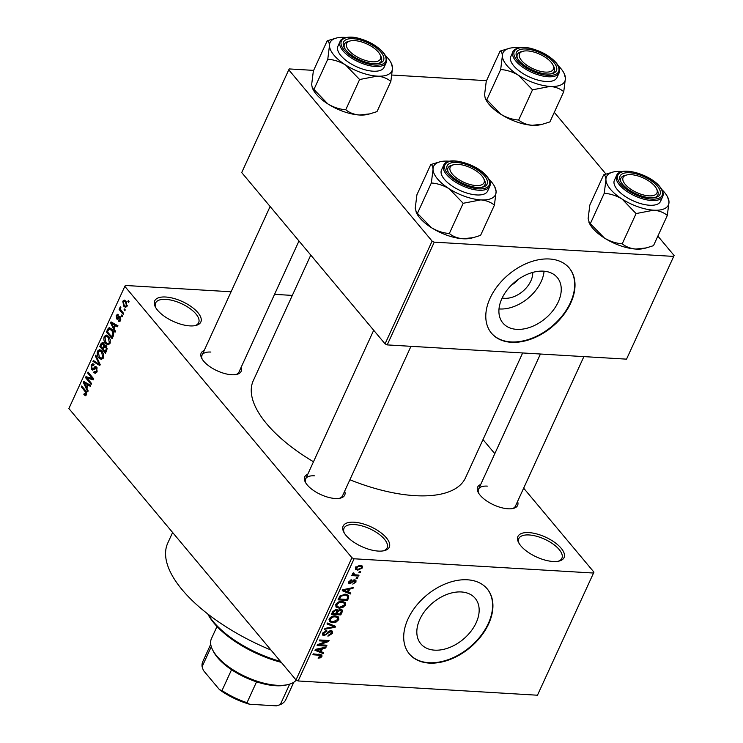 <?xml version="1.0" encoding="UTF-8"?>
<svg xmlns="http://www.w3.org/2000/svg" width="743" height="743" viewBox="0 0 743 743"><rect width="100%" height="100%" fill="white"/><g stroke="black" fill="none" stroke-linecap="round" stroke-linejoin="round"><path stroke-width="1.11" d="M553.08 561.485A25.373 10.904 -155.4 0 1 518.558 542.483A25.373 10.904 -155.4 0 1 528.923 532.61A25.373 10.904 -155.4 0 1 558.829 545.789A25.373 10.904 -155.4 0 1 559.126 561.058A25.373 10.904 -155.4 0 1 553.08 561.485M558.151 561.262A23.674 10.179 24.6 0 0 561.894 558.29A23.674 10.179 24.6 0 0 552.987 543.987A23.674 10.179 24.6 0 0 529.09 534.96A23.674 10.179 24.6 0 0 518.837 538.582A23.674 10.179 24.6 0 0 519.041 543.347M189.846 325.889A25.373 10.904 -155.4 0 1 155.315 306.887A25.373 10.904 -155.4 0 1 165.68 297.014A25.373 10.904 -155.4 0 1 195.595 310.193A25.373 10.904 -155.4 0 1 195.892 325.462A25.373 10.904 -155.4 0 1 189.846 325.889M194.917 325.666A23.674 10.179 24.6 0 0 198.66 322.694A23.674 10.179 24.6 0 0 189.744 308.391A23.674 10.179 24.6 0 0 165.856 299.373A23.674 10.179 24.6 0 0 155.603 302.986A23.674 10.179 24.6 0 0 155.798 307.76M378.298 551.083A25.373 10.904 -155.4 0 1 343.768 532.081A25.373 10.904 -155.4 0 1 354.142 522.208A25.373 10.904 -155.4 0 1 384.047 535.378A25.373 10.904 -155.4 0 1 384.345 550.647A25.373 10.904 -155.4 0 1 378.298 551.083M383.369 550.851A23.674 10.179 24.6 0 0 387.112 547.888A23.674 10.179 24.6 0 0 378.196 533.585A23.674 10.179 24.6 0 0 354.309 524.558A23.674 10.179 24.6 0 0 344.055 528.18A23.674 10.179 24.6 0 0 344.25 532.945M532.74 272.402A22.457 15.055 -39.9 0 1 504.562 298.305A22.457 15.055 -39.9 0 1 502.175 297.98M543.402 271.158A35.45 23.767 140.1 0 0 507.283 289.816A35.45 23.767 140.1 0 0 502.89 323.019A35.45 23.767 140.1 0 0 516.747 329.363A35.45 23.767 140.1 0 0 552.876 310.713A35.45 23.767 140.1 0 0 557.259 277.51A35.45 23.767 140.1 0 0 543.402 271.158M499.008 308.921A35.45 23.767 140.1 0 0 499.677 308.967A35.45 23.767 140.1 0 0 544.071 271.214M549.467 258.991A50.738 34.02 140.1 0 0 497.773 285.702A50.738 34.02 140.1 0 0 491.485 333.208A50.738 34.02 140.1 0 0 511.323 342.3A50.738 34.02 140.1 0 0 563.027 315.599A50.738 34.02 140.1 0 0 569.305 268.084A50.738 34.02 140.1 0 0 549.467 258.991M491.327 333.022A50.738 34.02 140.1 0 0 511.008 341.919A50.738 34.02 140.1 0 0 562.59 315.357A50.738 34.02 140.1 0 0 569.147 267.898M434.674 650.162A35.45 23.767 -39.9 0 1 420.807 643.81A35.45 23.767 -39.9 0 1 425.2 610.616A35.45 23.767 -39.9 0 1 461.319 591.957A35.45 23.767 -39.9 0 1 475.176 598.31A35.45 23.767 -39.9 0 1 470.793 631.504A35.45 23.767 -39.9 0 1 434.674 650.162M467.384 579.791A50.738 34.02 140.1 0 0 415.69 606.492A50.738 34.02 140.1 0 0 409.402 654.007A50.738 34.02 140.1 0 0 429.25 663.1A50.738 34.02 140.1 0 0 480.944 636.398A50.738 34.02 140.1 0 0 487.222 588.883A50.738 34.02 140.1 0 0 467.384 579.791M409.244 653.812A50.738 34.02 140.1 0 0 428.925 662.71A50.738 34.02 140.1 0 0 480.507 636.157A50.738 34.02 140.1 0 0 487.064 588.688M241.113 367.367A21.984 9.455 -155.4 0 1 236.859 374.361A21.984 9.455 -155.4 0 1 231.621 374.732A21.984 9.455 -155.4 0 1 201.697 358.265A21.984 9.455 -155.4 0 1 204.204 350.473M210.845 352.061A20.293 8.721 24.6 0 0 202.059 355.163A20.293 8.721 24.6 0 0 202.18 359.138M517.583 501.423A21.984 9.455 -155.4 0 1 513.329 508.416A21.984 9.455 -155.4 0 1 508.091 508.788A21.984 9.455 -155.4 0 1 478.167 492.321A21.984 9.455 -155.4 0 1 480.675 484.52M487.315 486.117A20.293 8.721 24.6 0 0 478.529 489.219A20.293 8.721 24.6 0 0 478.659 493.194M344.687 491.132A21.984 9.455 -155.4 0 1 340.424 498.126A21.984 9.455 -155.4 0 1 335.186 498.497A21.984 9.455 -155.4 0 1 305.262 482.021A21.984 9.455 -155.4 0 1 307.778 474.229M314.419 475.826A20.293 8.721 24.6 0 0 305.624 478.929A20.293 8.721 24.6 0 0 305.754 482.904M522.654 352.962L465.489 477.833A116.697 50.162 -155.4 0 1 414.956 495.655A116.697 50.162 -155.4 0 1 349.888 479.755M593.945 572.147L537.468 695.216L593.945 572.147L523.657 488.16M494.801 453.676L483.006 439.577M127.025 306.274L125.53 307.388L123.784 306.2L122.781 301.203L124.295 300.088L125.994 301.231L127.025 306.274M123.635 313.444L123.227 314.326L119.131 309.432L119.53 308.549L120.19 309.329L119.939 307.407L120.542 306.831L120.747 309.738L123.635 313.444M118.555 320.075L119.976 319.704L119.883 317.753L116.53 318.821L116.27 315.431L117.524 314.308L118.378 314.781L118.044 315.756L116.874 316.1L116.846 317.837L119.326 316.193L120.19 316.75L120.533 320.465L119.261 321.57L118.23 321.05L118.555 320.075L120.524 320.484M120.756 317.809L119.409 317.54M117.301 319.276L116.53 318.821L118.072 318.914M118.044 315.756L116.874 316.1M116.846 317.837L118.861 318.05M113.261 336.105L112.072 338.687L106.435 331.954L108.32 328.202L109.481 327.709L111.942 329.353C113.651 331.034 114.088 333.291 113.261 336.105M105.924 345.449L104.326 345.356L106.258 345.801L106.686 350.473L105.432 353.204L99.794 346.47L101.048 343.721L102.525 342.374L103.583 342.987L104.326 345.356L105.088 345.058M100.194 364.646L99.794 365.51L92.959 361.395L93.377 360.485L99.311 364.349L95.401 356.064L95.819 355.135L100.194 364.646M91.556 383.499L91.157 384.382L85.519 377.648L85.947 376.701L92.178 378.382L87.655 372.977L88.064 372.094L93.702 378.828L93.265 379.775L87.052 378.113L91.556 383.499M85.464 395.713L83.866 394.617L84.2 393.641L85.854 393.976L85.872 392.518L81.303 386.862L81.702 385.979L85.529 390.549L86.494 394.802L85.464 395.713M86.615 394.514L85.269 394.44L86.745 394.031M351.931 557.742L124.824 286.352L68.885 408.539L295.993 679.929L351.931 557.742L354.086 558.782L298.138 680.969L295.993 679.929M88.166 390.902L87.748 391.83L83.337 382.404L83.764 381.475L90.692 385.394L90.265 386.323L88.231 385.069L86.838 388.134L88.166 390.902M97.194 368.073L92.596 370.06L91.556 369.438L91.166 365.073L92.801 363.671L94.064 364.423L93.729 365.398L92.866 364.897L91.835 365.835L91.974 368.574L92.68 368.983L95.596 366.475L96.646 367.116L97.017 371.825L95.206 373.348L93.776 372.475L94.11 371.509L95.085 372.067L96.395 370.961L96.246 368.017L95.671 367.655L97.054 367.739M91.974 368.574L94.073 369.067L92.587 368.983M101.317 359.445L98.986 358.005C97.296 356.287 96.831 353.965 97.584 351.049L99.618 349.554L102.042 351.105L103.658 354.402L103.361 357.968L101.317 359.445M107.967 344.928L105.636 343.489C103.946 341.771 103.481 339.449 104.234 336.533L106.268 335.037L108.682 336.588L110.308 339.885L110.01 343.452L107.967 344.928M115.444 331.322L115.026 332.251L110.614 322.834L111.041 321.895L117.97 325.815L117.543 326.744L115.509 325.49L114.116 328.555L115.444 331.322M122.474 315.97L122.075 316.852L121.267 315.896L121.676 315.004L122.474 315.97L121.267 315.896M125.251 309.915L124.843 310.797L124.044 309.831L124.443 308.949L125.251 309.915L124.044 309.831M129.068 301.584L128.66 302.466L127.852 301.5L128.26 300.618L129.068 301.584L127.852 301.5M292.315 295.408L274.538 294.358M231.082 291.767L125.363 285.47L124.824 286.352M360.634 571.618L360.234 572.5L358.888 572.426L359.287 571.543L360.634 571.618M357.866 577.683L357.457 578.565L356.111 578.481L356.519 577.599L357.866 577.683M350.835 593.035L350.408 593.963L342.226 590.713L342.653 589.784L353.352 587.527L352.934 588.447L349.767 589.05L348.374 592.106L350.835 593.035M345.161 602.462L345.439 605.081L342.802 607.523L339.179 608.201L335.985 607.05L335.79 604.496C337.517 602.109 339.644 601.078 342.189 601.384L345.272 602.592M338.52 616.978L338.799 619.597L336.161 622.04L332.53 622.718L329.344 621.566L329.149 619.012C330.867 616.625 333.003 615.594 335.539 615.901L338.632 617.099M332.455 633.454L327.932 636.194L328.22 635.302L331.387 633.305L330.598 631.42L324.152 635.711L322.741 635.116L322.722 633.036L326.753 630.547L326.474 631.439L323.837 633.073L324.589 634.828L325.675 634.606L328.127 631.745L330.979 630.538L332.455 631.178L332.455 633.454L331.629 632.469M330.403 630.556L331.424 631.773L329.938 630.64M322.676 633.157L324.589 634.828M323.558 652.614L323.131 653.543L314.948 650.292L315.376 649.363L326.075 647.107L325.657 648.026L322.49 648.63L321.097 651.685L323.558 652.614M593.406 573.029L354.086 558.782M537.468 695.216L298.138 680.969M320.632 657.778L318.125 658.168L318.403 657.276L320.846 656.329L320.577 655.335L312.905 654.75L313.314 653.868L321.895 654.917L321.933 656.431L320.632 657.778L320.047 657.072M320.846 656.329L319.657 654.239M326.948 645.212L326.539 646.094L317.131 645.537L317.558 644.59L326.809 641.311L319.267 640.865L319.666 639.983L329.084 640.54L328.647 641.488L319.416 644.757L326.948 645.212M335.576 626.358L335.177 627.222L324.57 629.284L324.988 628.364L334.257 626.776L327.013 623.953L327.431 623.024L335.576 626.358M342.068 612.176L340.814 614.916L331.406 614.359L332.66 611.61L336.142 609.325L337.675 610.393L340.535 609.325L342.179 609.984L342.068 612.176L341.269 611.229M337.415 609.864L336.923 609.501M348.643 597.809L347.464 600.4L338.046 599.842L339.997 595.979L345.421 594.186L348.69 595.366L348.643 597.809L347.835 596.833M355.962 582.094L352.776 584.119L355.015 581.973L354.504 580.72L349.897 583.822L348.848 583.376L348.857 581.713L351.755 579.781L349.851 581.732L350.167 582.93L354.736 579.828L355.953 580.329L355.962 582.094L355.126 581.091M354.114 579.846L355.043 580.952L353.817 579.911M348.876 581.676L350.167 582.93M359.018 575.156L358.609 576.039L351.764 575.63L352.173 574.748L353.269 574.813L352.535 573.689L353.287 572.872L354.151 573.178L354.151 574.692L359.018 575.156M352.47 573.865L353.269 574.813L352.535 573.689M353.083 573.029L354.151 574.692M362.463 567.903L357.792 570.15L355.498 569.342L355.377 567.485L359.974 565.228L362.352 566.055L362.463 567.903L360.244 565.247M432.11 241.113L288.758 69.814L241.716 172.562L385.069 343.86L432.11 241.113L434.256 242.153L387.214 344.901L385.069 343.86M486.544 80.671L391.96 75.043M313.639 70.381L289.296 68.932L288.758 69.814M674.115 255.518L626.535 359.148L674.115 255.518L657.861 236.098M605.926 174.038L554.297 112.332M673.576 256.4L434.256 242.153M626.535 359.148L387.214 344.901M313.481 461.765A116.697 50.162 -155.4 0 1 253.279 380.676L310.778 255.081M270.972 650.032A126.849 54.518 -155.4 0 1 167.769 543.068L172.608 532.49M512.345 508.611A20.293 8.721 24.6 0 0 515.438 506.113L583.887 356.603M339.44 498.321A20.293 8.721 24.6 0 0 342.532 495.822L410.981 346.312M235.875 374.565A20.293 8.721 24.6 0 0 238.967 372.067L298.974 240.983M511.825 284.755A11.842 7.941 140.1 0 0 518.02 279.563M320.131 654.277L321.933 656.431M321.803 651.945L323.131 653.543M325.062 647.32L325.657 648.026M321.951 647.97L322.49 648.63M320.363 650.812L321.097 651.685M317.772 650.329L320.131 651.323L321.255 648.862L316.174 649.819L317.772 650.329M315.729 649.289L316.174 649.819M320.725 648.23L321.255 648.862M325.74 645.138L326.539 646.094M326.01 640.355L326.809 641.311M327.793 640.466L328.647 641.488M318.877 644.125L319.416 644.757M322.481 633.714L324.152 635.711M325.787 630.621L326.474 631.439M323.168 632.274L323.837 633.073M333.876 625.662L335.177 627.222M333.031 625.318L334.257 626.776M335.632 621.408L336.161 622.04M331.638 621.65L332.53 622.718M337.907 618.529L338.799 619.597M330.245 619.068L330.375 620.962L332.957 621.835L337.694 619.532L337.554 617.647L335.102 616.783L332.808 617.024L330.245 619.068L329.576 618.278M332.251 616.356L332.808 617.024M334.369 615.901L335.102 616.783M340.015 613.959L340.814 614.916M332.91 613.542L335.715 613.709L336.811 611.117L335.892 610.217L333.607 612L332.91 613.542L332.177 612.669M335.214 609.409L336.811 611.117M336.087 612.901L336.82 613.774L340.118 613.969L341.278 611.173L340.053 609.325M336.811 611.071L337.619 612.028L336.82 613.774M339.458 609.399L340.136 610.207L337.619 612.028M341.278 611.173L340.136 610.207M342.282 606.892L342.802 607.523M338.288 607.133L339.179 608.201M344.557 604.013L345.439 605.081M336.895 604.561L337.016 606.446L339.597 607.319L344.343 605.016L344.195 603.14L341.752 602.267L339.449 602.508L336.895 604.561L336.226 603.762M338.892 601.839L339.449 602.508M341.018 601.384L341.752 602.267M346.656 599.443L347.464 600.4M339.551 599.025L346.767 599.452L347.492 597.864L347.139 595.561L345.003 595.069L341.037 596.211L339.551 599.025L338.827 598.152M339.56 596.61L340.266 597.456M340.452 595.514L341.037 596.211M344.26 594.177L345.003 595.069M346.034 594.242L347.603 595.914L346.229 594.261M349.08 592.375L350.408 593.963M352.34 587.741L352.934 588.447M349.229 588.4L349.767 589.05M347.64 591.233L348.374 592.106M345.049 590.75L347.408 591.744L348.532 589.283L343.452 590.239L345.049 590.75M343.006 589.71L343.452 590.239M348.003 588.651L348.532 589.283M353.166 580.181L353.779 580.915M348.653 582.326L349.897 583.822M350.845 579.921L351.467 580.673M349.266 581.035L349.851 581.732M356.659 577.608L357.457 578.565M357.81 575.082L358.609 576.039M359.436 571.553L360.234 572.5M356.779 568.943L357.792 570.15M356.343 567.559L356.454 568.674L358.191 569.268L361.497 567.819L361.386 566.723L359.64 566.11L356.343 567.559L355.748 566.863M358.906 565.247L359.64 566.11M86.513 394.774L83.866 394.617M86.69 392.564L85.872 392.518M82.501 386.936L81.303 386.862M85.649 382.543L83.337 382.404M90.349 385.199L88.231 385.069M85.046 384.261L86.309 387.047L87.442 384.586L84.173 382.58L85.046 384.261M87.302 387.103L86.309 387.047M85.891 382.682L84.173 382.58M89.476 384.707L87.442 384.586M90.581 377.946L85.519 377.648M93.377 378.447L92.178 378.382M88.863 373.051L87.655 372.977M93.637 378.754L87.052 378.113M96.534 372.642L93.776 372.475M97.314 371.017L96.395 370.961M93.637 369.559L91.556 369.438M92.29 365.138L91.166 365.073M96.506 366.968L94.686 366.856M94.983 361.516L92.959 361.395M100.073 364.395L99.311 364.349M96.274 356.12L95.401 356.064M100.5 358.098L98.986 358.005M98.735 351.114L97.584 351.049M101.875 350.928L100.175 350.826L98.243 351.829L99.404 357.132L101.159 358.293L102.701 357.179L101.615 351.968L99.757 350.724L101.81 350.845M102.71 352.033L101.615 351.968M103.63 357.234L102.701 357.179M100.992 346.544L99.794 346.47M102.144 343.786L101.048 343.721M104.141 344.037L101.559 344.836L100.853 346.377L102.543 348.383L103.667 345.736L102.636 343.572L104.001 343.656M103.528 348.448L102.543 348.383M106.333 345.894L103.667 345.736M106.843 346.749L103.992 347.427L103.203 349.173L105.172 351.532L106.379 348.662L105.135 346.238L106.63 346.322M106.165 351.597L105.172 351.532M107.196 348.708L106.379 348.662M106.983 349.721L106.035 349.665M107.15 343.582L105.636 343.489M105.385 336.598L104.234 336.533M108.524 336.412L106.816 336.31L104.893 337.313L106.045 342.616L107.8 343.777L109.351 342.672L108.264 337.452L106.398 336.207L108.45 336.328M109.36 337.517L108.264 337.452M110.28 342.718L109.351 342.672M107.642 332.028L106.435 331.954M110.958 328.36L108.32 328.202M107.503 331.861L111.822 337.016L112.741 332.223L111.534 330.226L108.905 329.168L107.503 331.861M112.815 337.081L111.822 337.016M111.664 329.038L108.905 329.168M112.639 330.291L111.534 330.226M113.549 332.279L112.741 332.223M113.512 335.483L112.546 335.427M112.927 322.964L110.614 322.834M117.626 325.62L115.509 325.49M112.323 324.682L113.586 327.468L114.719 325.007L111.45 323.001L112.323 324.682M114.58 327.524L113.586 327.468M113.168 323.103L111.45 323.001M116.753 325.128L114.719 325.007M120.106 321.162L118.23 321.05M120.784 319.75L119.976 319.704M120.691 317.614L119.632 317.549M117.422 315.496L116.27 315.431M120.654 309.525L119.131 309.432M120.858 307.463L119.939 307.407M126.969 306.395L123.784 306.2M124.007 301.277L122.781 301.203M123.357 301.927L124.183 305.317L125.493 306.237L126.459 305.549L125.623 302.16L124.313 301.24L123.357 301.927M126.691 302.225L125.623 302.16M127.267 305.596L126.459 305.549M281.3 662.375A69.34 29.804 -155.4 0 1 207.789 613.978M207.891 614.052A71.031 30.528 24.6 0 0 280.483 661.391M667.325 215.433L653.487 245.664L646.252 247.921L635.878 249.063C630.435 248.552 625.885 246.806 622.235 243.806C616.049 243.351 610.077 241.401 604.338 237.983A34.039 14.628 -155.4 0 1 592.617 228.082A34.039 14.628 -155.4 0 1 589.552 223.559L588.131 218.609L589.821 205.068L603.66 174.837C604.988 175.004 605.749 176.639 605.935 179.732L604.245 193.273C610.44 193.737 616.402 195.678 622.142 199.105L636.082 213.575L653.682 210.185C659.125 210.687 663.675 212.433 667.325 215.433L669.006 201.892L667.585 196.941A34.039 14.628 -155.4 0 1 669.006 201.892A34.039 14.628 -155.4 0 1 653.682 210.185A34.039 14.628 -155.4 0 1 622.142 199.105A34.039 14.628 -155.4 0 1 605.935 179.732A34.039 14.628 -155.4 0 1 613.151 172.023A34.039 14.628 -155.4 0 1 621.259 171.447A34.039 14.628 24.6 0 1 622.523 171.54M646.252 247.93L643.995 248.487A34.039 14.628 -155.4 0 1 635.878 249.063A34.039 14.628 -155.4 0 1 604.338 237.983L588.818 222.12M661.827 189.53A34.039 14.628 -155.4 0 1 664.53 192.418A34.039 14.628 -155.4 0 1 667.585 196.941M657.49 186.298A21.984 9.455 -155.4 0 1 655.725 197.397A21.984 9.455 -155.4 0 1 622.532 184.218A21.984 9.455 -155.4 0 1 620.563 181.301A21.984 9.455 -155.4 0 1 631.689 172.961A21.984 9.455 -155.4 0 1 657.49 186.298M656.478 188.611A18.603 7.997 24.6 0 0 635.144 175.227A18.603 7.997 24.6 0 0 626.72 174.986A18.603 7.997 24.6 0 0 625.625 184.84A18.603 7.997 24.6 0 0 644.887 195.288A18.603 7.997 24.6 0 0 656.478 188.611L657.332 190.301A20.293 8.721 -155.4 0 1 657.834 195.093A20.293 8.721 -155.4 0 1 654.741 197.601A20.293 8.721 24.6 0 0 657.834 195.093A20.293 8.721 24.6 0 0 656.84 189.428M616.569 175.534L614.405 180.252A25.373 10.904 24.6 0 0 617.303 189.614A25.373 10.904 24.6 0 0 641.515 203.851A25.373 10.904 24.6 0 0 660.536 201.372L662.7 196.654A25.373 10.904 -155.4 0 1 643.67 199.133A25.373 10.904 -155.4 0 1 619.467 184.896A25.373 10.904 -155.4 0 1 616.569 175.534C620.071 165.596 649.976 174.076 659.775 186.595C662.914 190.347 663.889 193.7 662.7 196.654M622.235 243.806L636.082 213.575M590.406 223.504L604.245 193.273M613.151 172.023L603.66 174.837M625.866 175.246A20.293 8.721 24.6 0 0 620.925 178.199A20.293 8.721 24.6 0 0 621.055 182.174A20.293 8.721 -155.4 0 1 620.925 178.199A20.293 8.721 -155.4 0 1 624.882 175.441L626.72 174.986M548.724 71.969A18.603 7.997 24.6 0 0 552.903 64.845A18.603 7.997 24.6 0 0 524.168 51.035A18.603 7.997 24.6 0 0 523.156 51.23A18.603 7.997 24.6 0 0 524.892 63.759A18.603 7.997 24.6 0 0 548.724 71.969M552.903 64.845L553.767 66.545A20.293 8.721 -155.4 0 1 554.259 71.337A20.293 8.721 -155.4 0 1 551.176 73.836A20.293 8.721 24.6 0 0 554.259 71.337A20.293 8.721 24.6 0 0 553.275 65.663M522.301 51.481A20.293 8.721 24.6 0 0 517.36 54.443A20.293 8.721 24.6 0 0 517.481 58.418A20.293 8.721 -155.4 0 1 517.36 54.443A20.293 8.721 -155.4 0 1 521.307 51.685L523.156 51.23M454.827 164.5A18.603 7.997 24.6 0 0 453.824 164.695A18.603 7.997 24.6 0 0 455.561 177.224A18.603 7.997 24.6 0 0 479.393 185.434A18.603 7.997 24.6 0 0 483.572 178.32A18.603 7.997 24.6 0 0 454.827 164.5M452.961 164.955A20.293 8.721 24.6 0 0 448.02 167.909A20.293 8.721 24.6 0 0 448.15 171.884A20.293 8.721 -155.4 0 1 448.02 167.909A20.293 8.721 -155.4 0 1 451.976 165.15L453.824 164.695M483.572 178.32L484.436 180.01A20.293 8.721 -155.4 0 1 484.928 184.803A20.293 8.721 -155.4 0 1 481.835 187.301A20.293 8.721 24.6 0 0 484.928 184.803A20.293 8.721 24.6 0 0 483.934 179.137M358.674 41.181A18.603 7.997 24.6 0 0 350.25 40.939A18.603 7.997 24.6 0 0 349.154 50.793A18.603 7.997 24.6 0 0 368.417 61.232A18.603 7.997 24.6 0 0 380.007 54.555A18.603 7.997 24.6 0 0 358.674 41.181M349.396 41.19A20.293 8.721 24.6 0 0 344.455 44.143A20.293 8.721 24.6 0 0 344.576 48.119A20.293 8.721 -155.4 0 1 344.455 44.143A20.293 8.721 -155.4 0 1 348.411 41.394L350.25 40.939M380.007 54.555L380.862 56.254A20.293 8.721 -155.4 0 1 381.363 61.047A20.293 8.721 -155.4 0 1 378.271 63.545A20.293 8.721 24.6 0 0 381.363 61.047A20.293 8.721 24.6 0 0 380.37 55.372M288.33 684.498L286.482 684.953A45.667 19.624 -155.4 0 1 256.558 681.842A45.667 19.624 -155.4 0 1 231.556 669.722A45.667 19.624 -155.4 0 1 217.56 657.574A45.667 19.624 -155.4 0 1 213.455 651.518L212.591 649.819A47.357 20.358 24.6 0 0 216.845 656.106A47.357 20.358 24.6 0 0 288.33 684.498A47.357 20.358 24.6 0 0 296.281 680.068M216.993 626.498L211.439 638.636A47.357 20.358 24.6 0 0 212.591 649.819M211.291 646.661L202.096 666.74L203.368 670.409L219.473 689.653L222.018 690.544A45.667 19.624 24.6 0 0 247.02 702.674L249.574 704.253A43.976 18.9 -155.4 0 1 219.473 689.653M231.556 669.722L222.018 690.544M256.558 681.842L247.02 702.674M289.686 684.117L280.278 704.652L276.461 705.85L249.574 704.253M280.278 704.652A45.667 19.624 24.6 0 0 285.841 699.572L293.773 682.26M210.733 644.246L202.802 661.558A45.667 19.624 24.6 0 0 202.096 666.74M518.577 75.34A34.039 14.628 -155.4 0 1 506.847 65.44A34.039 14.628 -155.4 0 1 502.361 55.976L500.68 69.517C506.865 69.972 512.837 71.913 518.577 75.34L532.508 89.819L550.108 86.42C555.56 86.922 560.111 88.677 563.751 91.677L565.442 78.136L564.021 73.185A34.039 14.628 -155.4 0 1 565.442 78.136A34.039 14.628 -155.4 0 1 550.108 86.42A34.039 14.628 24.6 0 1 518.577 75.34M518.967 60.462A21.984 9.455 -155.4 0 1 516.989 57.545A21.984 9.455 -155.4 0 1 528.124 49.205A21.984 9.455 -155.4 0 1 553.925 62.542A21.984 9.455 -155.4 0 1 552.151 73.641A21.984 9.455 -155.4 0 1 518.967 60.462M513.738 65.848A25.373 10.904 24.6 0 0 537.941 80.095A25.373 10.904 24.6 0 0 556.971 77.616L559.126 72.898A25.373 10.904 -155.4 0 1 540.105 75.377A25.373 10.904 -155.4 0 1 515.893 61.13A25.373 10.904 -155.4 0 1 512.995 51.769L510.84 56.496A25.373 10.904 24.6 0 0 513.738 65.848M563.751 91.677L549.913 121.908L542.687 124.165L532.313 125.298C526.861 124.796 522.32 123.041 518.67 120.05C512.475 119.586 506.512 117.645 500.773 114.218L486.832 99.748L500.68 69.517M518.67 120.05L532.508 89.819M486.832 99.748L485.253 98.364L484.566 94.853L486.247 81.312L500.095 51.081C501.423 51.248 502.175 52.874 502.361 55.976A34.039 14.628 -155.4 0 1 509.587 48.258A34.039 14.628 -155.4 0 1 517.695 47.682A34.039 14.628 -155.4 0 1 518.958 47.784M509.587 48.258L500.095 51.081M542.687 124.165L540.421 124.722A34.039 14.628 -155.4 0 1 532.313 125.298A34.039 14.628 -155.4 0 1 500.773 114.218A34.039 14.628 -155.4 0 1 485.987 99.803L485.253 98.364M558.262 65.774A34.039 14.628 -155.4 0 1 564.021 73.185M494.42 205.142L480.582 235.373L473.347 237.63L462.982 238.763C457.53 238.262 452.979 236.515 449.339 233.516C443.144 233.051 437.181 231.11 431.442 227.683A34.039 14.628 -155.4 0 1 419.711 217.783A34.039 14.628 -155.4 0 1 416.656 213.269L415.226 208.319L416.916 194.777L430.754 164.547C432.082 164.714 432.844 166.348 433.03 169.441L431.339 182.982C437.534 183.437 443.497 185.378 449.236 188.806L463.177 203.285L480.777 199.886C486.228 200.396 490.77 202.142 494.42 205.142L496.11 191.601L494.689 186.651A34.039 14.628 -155.4 0 1 496.11 191.601A34.039 14.628 -155.4 0 1 480.777 199.886A34.039 14.628 -155.4 0 1 449.236 188.806A34.039 14.628 -155.4 0 1 433.03 169.441A34.039 14.628 -155.4 0 1 440.246 161.723A34.039 14.628 -155.4 0 1 448.363 161.147A34.039 14.628 24.6 0 1 449.626 161.25M473.356 237.63L471.09 238.187A34.039 14.628 -155.4 0 1 462.982 238.763A34.039 14.628 -155.4 0 1 431.442 227.683L415.922 211.829M488.922 179.239A34.039 14.628 -155.4 0 1 491.625 182.128A34.039 14.628 -155.4 0 1 494.689 186.651M484.594 176.007A21.984 9.455 -155.4 0 1 482.82 187.106A21.984 9.455 -155.4 0 1 449.636 173.927A21.984 9.455 -155.4 0 1 447.657 171.011A21.984 9.455 -155.4 0 1 458.793 162.671A21.984 9.455 -155.4 0 1 484.594 176.007M443.664 165.243L441.5 169.961A25.373 10.904 24.6 0 0 444.398 179.323A25.373 10.904 24.6 0 0 468.61 193.561A25.373 10.904 24.6 0 0 487.631 191.081L489.795 186.363A25.373 10.904 -155.4 0 1 470.774 188.843A25.373 10.904 -155.4 0 1 446.562 174.596A25.373 10.904 -155.4 0 1 443.664 165.243C447.165 155.306 477.071 163.776 486.869 176.305C490.009 180.057 490.984 183.41 489.795 186.363M449.339 233.516L463.177 203.285M417.501 213.213L431.339 182.982M440.246 161.723L430.754 164.547M345.671 65.05A34.039 14.628 -155.4 0 1 333.941 55.149A34.039 14.628 -155.4 0 1 329.465 45.685L327.774 59.226C333.969 59.681 339.932 61.623 345.671 65.05L359.603 79.52L377.212 76.13C382.654 76.631 387.205 78.386 390.855 81.386L392.536 67.845L391.115 62.895A34.039 14.628 -155.4 0 1 392.536 67.845A34.039 14.628 -155.4 0 1 377.212 76.13A34.039 14.628 24.6 0 1 345.671 65.05M346.062 50.171A21.984 9.455 -155.4 0 1 344.093 47.246A21.984 9.455 -155.4 0 1 355.219 38.905A21.984 9.455 -155.4 0 1 381.02 52.251A21.984 9.455 -155.4 0 1 379.255 63.35A21.984 9.455 -155.4 0 1 346.062 50.171M340.833 55.558A25.373 10.904 24.6 0 0 365.036 69.805A25.373 10.904 24.6 0 0 384.066 67.325L386.23 62.598A25.373 10.904 -155.4 0 1 367.2 65.087A25.373 10.904 -155.4 0 1 342.997 50.84A25.373 10.904 -155.4 0 1 340.099 41.478L337.935 46.196A25.373 10.904 24.6 0 0 340.833 55.558M390.855 81.386L377.007 111.617L369.782 113.874L359.408 115.007C353.965 114.506 349.414 112.75 345.764 109.75C339.57 109.295 333.607 107.354 327.867 103.927L313.936 89.457L327.774 59.226M345.764 109.75L359.603 79.52M313.936 89.457L312.348 88.073L311.661 84.563L313.351 71.012L327.189 40.781C328.517 40.958 329.27 42.583 329.465 45.685A34.039 14.628 -155.4 0 1 336.681 37.967A34.039 14.628 -155.4 0 1 344.789 37.391A34.039 14.628 -155.4 0 1 346.052 37.484M336.681 37.967L327.189 40.781M369.782 113.874L367.516 114.431A34.039 14.628 -155.4 0 1 359.408 115.007A34.039 14.628 -155.4 0 1 327.867 103.927A34.039 14.628 -155.4 0 1 313.082 89.513L312.348 88.073M385.357 55.484A34.039 14.628 -155.4 0 1 391.115 62.895M318.571 654.174L319.369 655.131M317.837 648.843L318.338 649.438M327.245 632.841L327.812 633.519M331.638 624.742L332.948 626.303M332.901 611.145L333.607 612M345.114 589.264L345.616 589.858M352.321 580.952L352.999 581.76M86.253 391.552L85.166 391.487M87.488 383.583L85.556 383.462M94.881 368.11L93.692 368.036M99.413 362.946L98.596 362.9M104.336 346.786L103.296 346.73M108.617 329.539L107.568 329.474M114.756 324.004L112.834 323.883M120.589 317.382L118.016 317.224M659.375 186.409A24.352 10.467 24.6 0 0 628.42 171.401A24.352 10.467 24.6 0 0 620.656 184.106A24.352 10.467 24.6 0 0 651.611 199.115A24.352 10.467 24.6 0 0 659.375 186.409M517.082 60.35A24.352 10.467 24.6 0 0 548.046 75.359A24.352 10.467 24.6 0 0 555.81 62.653A24.352 10.467 24.6 0 0 524.846 47.645A24.352 10.467 24.6 0 0 517.082 60.35M486.47 176.119A24.352 10.467 24.6 0 0 455.515 161.11A24.352 10.467 24.6 0 0 447.75 173.816A24.352 10.467 24.6 0 0 478.706 188.824A24.352 10.467 24.6 0 0 486.47 176.119M344.185 50.05A24.352 10.467 24.6 0 0 375.141 65.068A24.352 10.467 24.6 0 0 382.905 52.363A24.352 10.467 24.6 0 0 351.95 37.345A24.352 10.467 24.6 0 0 344.185 50.05M320.818 655.502L319.759 654.249M330.375 620.962L329.01 619.337M337.554 617.647L336.133 615.956M336.672 610.505L335.687 609.325M337.016 606.446L335.66 604.821M344.195 603.14L342.774 601.44M353.789 574.469L352.804 573.29M356.454 568.674L355.405 567.42M361.386 566.723L360.151 565.237M95.085 372.067L96.841 372.169M92.866 364.897L93.878 364.962M101.159 358.293L103.128 358.414M107.8 343.777L109.778 343.898M119.53 317.521L120.682 317.595M117.543 315.487L118.128 315.524M117.134 318.004L118.815 318.106M124.313 301.24L126.087 301.342M125.493 306.237L127.007 306.33M478.529 489.219L540.43 354.021M373.692 330.264L305.624 478.929M202.059 355.163L270.118 206.508M559.126 72.898C560.315 69.944 559.34 66.591 556.201 62.83C550.284 56.292 542.121 51.564 531.719 48.639C518.28 44.84 512.252 50.923 512.995 51.769M386.23 62.598C387.419 59.654 386.444 56.301 383.304 52.539C377.379 46.001 369.225 41.274 358.823 38.348C345.374 34.55 339.347 40.633 340.099 41.478"/></g></svg>
